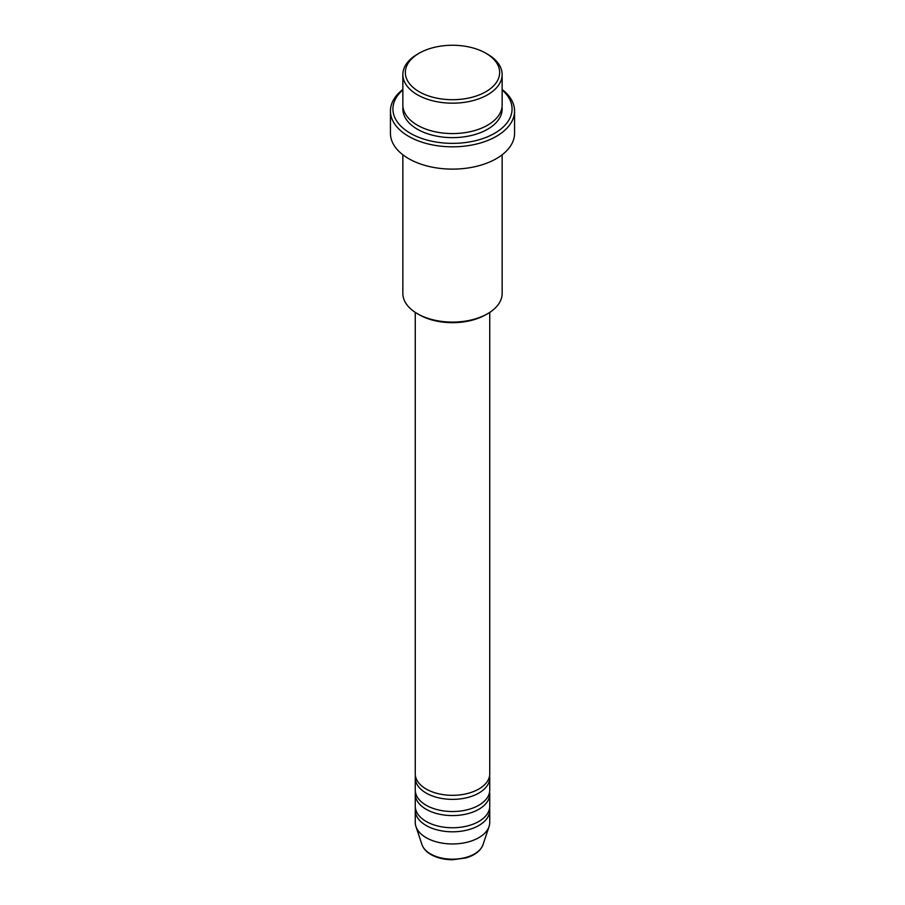 <?xml version="1.0" encoding="UTF-8"?>
<svg xmlns="http://www.w3.org/2000/svg" width="905" height="905" viewBox="0 0 905 905"><rect width="100%" height="100%" fill="white"/><g stroke="black" fill="none" stroke-linecap="round" stroke-linejoin="round"><path stroke-width="1.36" d="M415.259 312.383L415.259 773.82A37.241 21.494 0 0 0 426.165 789.024A37.241 21.494 0 0 0 466.754 793.685A37.241 21.494 0 0 0 489.741 773.82L489.741 312.383M415.429 775.845A37.241 21.494 0 0 0 415.259 777.87A37.241 21.494 0 0 0 426.165 793.074A37.241 21.494 0 0 0 466.754 797.735A37.241 21.494 0 0 0 489.741 777.87A37.241 21.494 0 0 0 489.571 775.845M415.259 777.87L415.259 790.031A37.241 21.494 0 0 0 426.165 805.235A37.241 21.494 0 0 0 466.754 809.896A37.241 21.494 0 0 0 489.741 790.031L489.741 777.87M415.429 792.056A37.241 21.494 0 0 0 415.259 794.092A37.241 21.494 0 0 0 426.165 809.285A37.241 21.494 0 0 0 466.754 813.946A37.241 21.494 0 0 0 489.741 794.092A37.241 21.494 0 0 0 489.571 792.056M415.259 794.092L415.259 806.253A37.241 21.494 0 0 0 426.165 821.457A37.241 21.494 0 0 0 466.754 826.118A37.241 21.494 0 0 0 489.741 806.253L489.741 794.092M415.429 808.278A37.241 21.494 0 0 0 415.259 810.303A37.241 21.494 0 0 0 426.165 825.507A37.241 21.494 0 0 0 466.754 830.168A37.241 21.494 0 0 0 489.741 810.303A37.241 21.494 0 0 0 489.571 808.278M419.151 91.733A47.173 27.229 0 0 0 485.849 91.733A47.173 27.229 0 0 0 485.849 53.225L487.603 54.243A49.651 28.666 180 0 1 487.614 54.243A49.651 28.666 180 0 1 502.151 74.504A49.651 28.666 180 0 1 471.505 100.998A49.651 28.666 180 0 1 417.397 94.776A49.651 28.666 180 0 1 402.849 74.504A49.651 28.666 180 0 1 417.386 54.243L419.151 53.225A47.173 27.229 0 0 0 419.151 91.733M487.614 313.696L485.849 314.702A47.173 27.229 180 0 1 419.151 314.702L417.397 313.696A49.651 28.666 0 0 0 487.614 313.696A49.651 28.666 0 0 0 502.151 293.424L502.151 154.789M402.849 89.957A59.583 34.401 0 0 0 410.372 133.295A59.583 34.401 0 0 0 490.216 135.592A59.583 34.401 0 0 0 502.151 89.957M502.151 89.493A62.06 35.827 180 0 1 514.56 110.998A62.06 35.827 180 0 1 476.245 144.099A62.06 35.827 180 0 1 408.619 136.327A62.06 35.827 180 0 1 390.44 110.998A62.06 35.827 180 0 1 402.849 89.493M402.849 74.504L402.849 104.912A49.651 28.666 0 0 0 417.397 125.184A49.651 28.666 0 0 0 471.505 131.395A49.651 28.666 0 0 0 502.151 104.912L502.151 74.504M390.44 110.998L390.44 133.295A62.06 35.827 0 0 0 408.619 158.624A62.06 35.827 0 0 0 476.245 166.396A62.06 35.827 0 0 0 514.56 133.295L514.56 110.998M415.259 810.303L415.259 822.464A37.241 21.494 0 0 0 415.938 826.537A37.241 21.494 0 0 0 426.165 837.668A37.241 21.494 0 0 0 463.417 843.019A37.241 21.494 0 0 0 489.062 826.537A37.241 21.494 0 0 0 489.741 822.464L489.741 810.303M487.614 54.243L485.849 53.225A47.173 27.229 0 0 0 419.151 53.225M402.849 154.789L402.849 293.424A49.651 28.666 0 0 0 417.386 313.696A49.651 28.666 0 0 0 417.397 313.696L419.151 314.702M430.52 853.924A31.075 17.942 0 0 0 461.607 858.393A31.075 17.942 0 0 0 483.021 844.637C480.589 850.892 474.831 855.349 465.747 857.985L452.443 859.75C444.185 859.682 437.036 857.951 430.984 854.569C426.391 851.922 423.393 848.607 421.979 844.637A31.075 17.942 0 0 0 430.52 853.924M502.026 106.937A49.651 28.666 180 0 1 473.111 135.049A49.651 28.666 180 0 1 417.397 129.234A49.651 28.666 180 0 1 402.974 106.937M483.021 844.637L489.062 826.537M421.979 844.637L415.938 826.537"/></g></svg>
